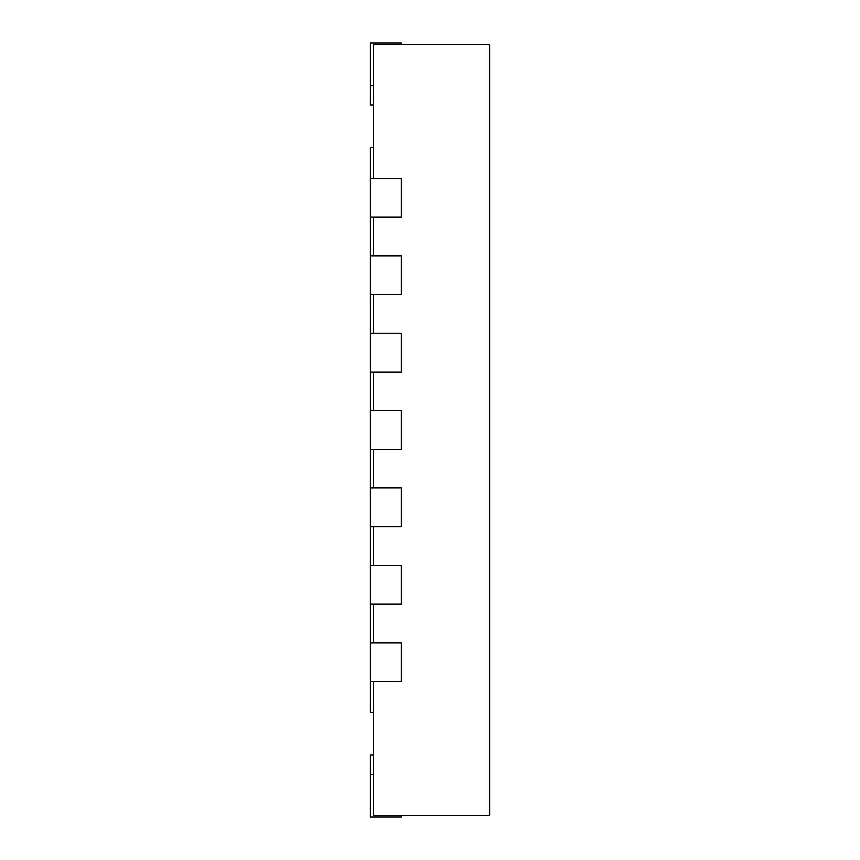 <?xml version="1.0" encoding="UTF-8"?>
<svg xmlns="http://www.w3.org/2000/svg" width="860" height="860" viewBox="0 0 860 860"><rect width="100%" height="100%" fill="white"/><g stroke="black" fill="none" stroke-linecap="round" stroke-linejoin="round"><path stroke-width="1.29" d="M373.498 178.45L373.498 44.548L489.598 44.548L489.598 815.452L373.498 815.452L373.498 681.55M373.498 255.85L373.498 217.15M373.498 333.25L373.498 294.55M373.498 410.65L373.498 371.95M373.498 488.05L373.498 449.35M373.498 565.45L373.498 526.75M373.498 642.85L373.498 604.15M373.498 755.08L370.402 755.08L370.402 817L401.362 817L401.362 815.452M370.402 681.55L401.362 681.55L401.362 642.85L370.402 642.85L370.402 712.51L373.498 712.51M370.402 604.15L401.362 604.15L401.362 565.45L370.402 565.45L370.402 642.85M370.402 526.75L401.362 526.75L401.362 488.05L370.402 488.05L370.402 565.45M370.402 449.35L401.362 449.35L401.362 410.65L370.402 410.65L370.402 488.05M370.402 371.95L401.362 371.95L401.362 333.25L370.402 333.25L370.402 410.65M370.402 294.55L401.362 294.55L401.362 255.85L370.402 255.85L370.402 333.25M370.402 217.15L401.362 217.15L401.362 178.45L370.402 178.45L370.402 255.85M401.362 44.548L401.362 43L370.402 43L370.402 104.92L373.498 104.92L370.402 104.92M370.402 178.45L370.402 147.49L373.498 147.49M370.402 774.43L373.498 774.43M370.402 85.57L373.498 85.57"/></g></svg>
